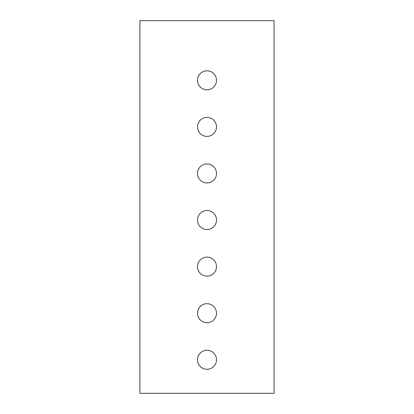 <?xml version="1.0" encoding="UTF-8"?>
<svg xmlns="http://www.w3.org/2000/svg" width="414" height="414" viewBox="0 0 414 414"><rect width="100%" height="100%" fill="white"/><g stroke="black" fill="none" stroke-linecap="round" stroke-linejoin="round"><path stroke-width="0.62" d="M139.932 393.3L139.932 20.7L274.068 20.7L274.068 393.3L139.932 393.3M207 322.692A9.501 9.501 0 0 0 215.228 308.44A9.501 9.501 0 0 0 198.772 308.44A9.501 9.501 0 0 0 207 322.692M207 276.117A9.501 9.501 0 0 0 215.228 261.865A9.501 9.501 0 0 0 198.772 261.865A9.501 9.501 0 0 0 207 276.117M207 229.542A9.501 9.501 0 0 0 215.228 215.29A9.501 9.501 0 0 0 198.772 215.29A9.501 9.501 0 0 0 207 229.542M207 182.967A9.501 9.501 0 0 0 215.228 168.715A9.501 9.501 0 0 0 198.772 168.715A9.501 9.501 0 0 0 207 182.967M207 136.392A9.501 9.501 0 0 0 215.228 122.14A9.501 9.501 0 0 0 198.772 122.14A9.501 9.501 0 0 0 207 136.392M207 89.817A9.501 9.501 0 0 0 215.228 75.565A9.501 9.501 0 0 0 198.772 75.565A9.501 9.501 0 0 0 207 89.817M207 369.267A9.501 9.501 0 0 0 215.228 355.015A9.501 9.501 0 0 0 198.772 355.015A9.501 9.501 0 0 0 207 369.267"/></g></svg>
